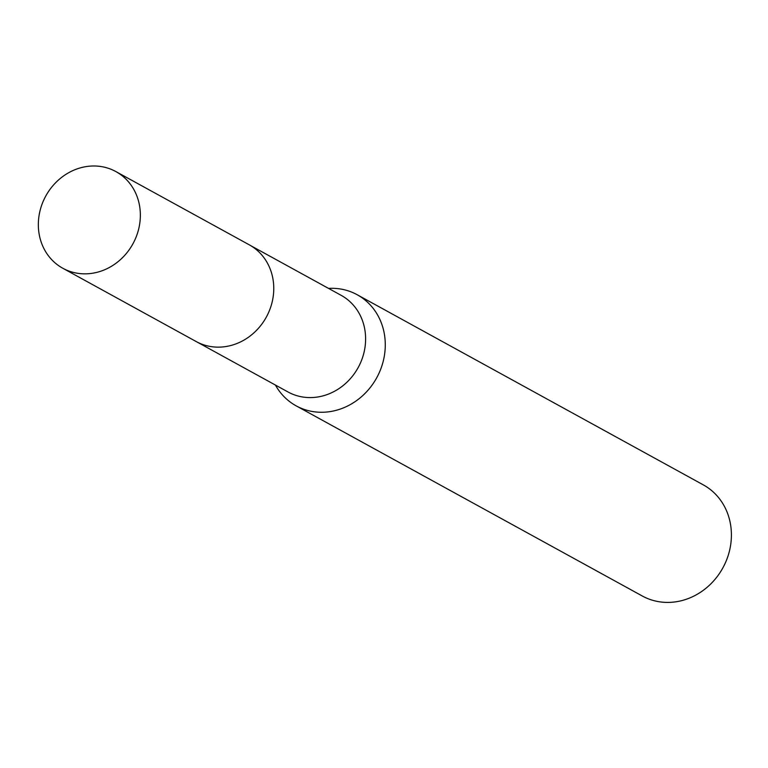 <?xml version="1.0" encoding="UTF-8"?>
<svg xmlns="http://www.w3.org/2000/svg" width="768" height="768" viewBox="0 0 768 768"><rect width="100%" height="100%" fill="white"/><g stroke="black" fill="none" stroke-linecap="round" stroke-linejoin="round"><path stroke-width="1.15" d="M197.386 342.192L288.058 391.997A55.142 49.69 -61.2 0 0 317.126 397.085A55.142 49.69 -61.2 0 0 364.042 352.32A55.142 49.69 -61.2 0 0 341.155 295.334L250.493 245.52M275.424 385.056A63.389 57.12 -61.2 0 0 296.131 405.84A63.389 57.12 -61.2 0 0 329.549 411.686A63.389 57.12 -61.2 0 0 383.472 360.23A63.389 57.12 -61.2 0 0 357.178 294.73A63.389 57.12 -61.2 0 0 328.522 288.394M296.131 405.84L642.259 595.978A63.389 57.12 -61.2 0 0 675.677 601.834A63.389 57.12 -61.2 0 0 729.6 550.378A63.389 57.12 -61.2 0 0 703.296 484.867L357.178 294.73M140.294 212.534A55.142 49.69 -61.2 0 0 115.891 171.581A55.142 49.69 -61.2 0 0 63.274 176.16A55.142 49.69 -61.2 0 0 38.4 227.299A55.142 49.69 -61.2 0 0 62.784 268.243A55.142 49.69 -61.2 0 0 115.411 263.683A55.142 49.69 -61.2 0 0 140.294 212.534M62.784 268.243L196.166 341.539A55.171 49.709 -61.2 0 0 248.813 336.979A55.171 49.709 -61.2 0 0 273.706 285.811A55.171 49.709 -61.2 0 0 249.293 244.838L115.891 171.581"/></g></svg>

